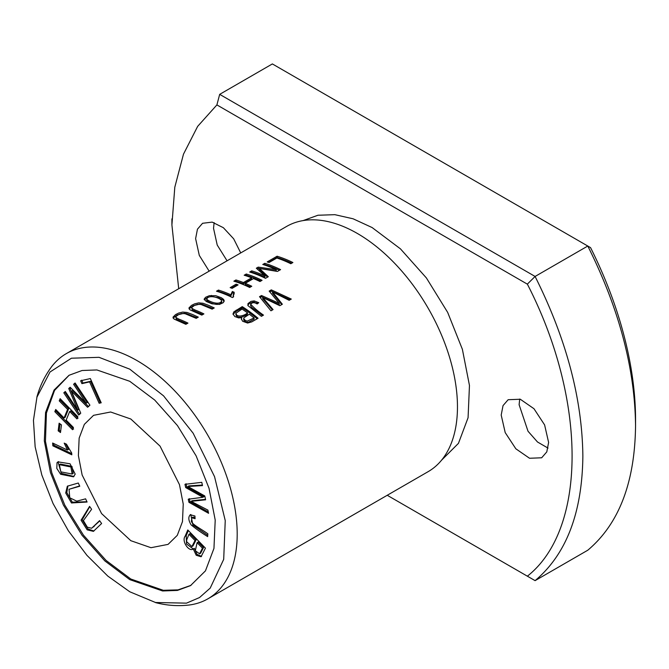 <?xml version="1.0" encoding="UTF-8"?>
<svg xmlns="http://www.w3.org/2000/svg" width="669" height="669" viewBox="0 0 669 669"><rect width="100%" height="100%" fill="white"/><g stroke="black" fill="none" stroke-linecap="round" stroke-linejoin="round"><path stroke-width="1" d="M527.264 576.118L535.091 580.642L587.783 550.219C618.976 523.936 634.906 482.433 635.55 425.71C634.906 368.243 618.976 308.35 587.783 246.033L590.568 247.647A283.138 163.47 60 0 1 635.55 419.622L635.55 425.71M535.091 580.642C566.292 554.35 582.214 512.847 582.866 456.124C582.214 398.657 566.292 338.765 535.091 276.456L527.339 284.141L216.898 104.908L197.656 126.374L183.473 154.179L174.801 187.236L171.908 224.951L178.707 288.732M216.865 105.016L219.683 94.354L272.367 63.931L587.783 246.033L535.091 276.456L219.683 94.354M52.851 445.83L71.817 454.811L71.683 453.005L66.457 444.174L64.207 443.112L67.418 450.028L52.642 443.029L52.851 445.83L53.905 445.219L53.779 443.572M187.78 529.957L185.146 536.212C181.274 541.07 189.059 552.36 193.257 548.931L196.218 555.262L201.043 556.75L205.442 548.145L187.78 529.957M192.731 549.324L194.311 548.321L196.954 554.325L201.536 556.382M191.008 585.333L178.038 589.874L163.303 590.301L130.815 579.019L106.087 560.446L83.424 535.116L64.784 505.112L51.831 472.924L45.459 441.314L46.42 413.016L54.565 390.395L69.091 375.276M130.815 419.011L160.05 446.123L179.484 484.674L183.239 504.108L182.478 521.603L177.293 535.334L168.07 544.382L150.985 547.702L130.815 540.686L101.579 513.583L82.145 475.032L78.39 455.589L79.151 438.103L84.336 424.372L93.56 415.324L110.644 412.004L130.815 419.011M85.599 498.831L76.751 501.165L69.777 497.795L69.032 489.29L79.77 486.229L78.29 483.026L67.343 486.196L65.704 492.978L71.474 502.971L87.079 502.026L85.599 498.831M75.095 382.977L73.582 384.29L86.209 403.206L70.161 387.267L68.748 388.497L77.729 410.089L65.311 391.49L63.806 392.803L78.633 415.023L80.74 413.191L71.508 391.156L87.564 407.245L89.922 405.197L75.095 382.977M184.97 484.323L185.689 487.576L202.975 497.259L188.248 499.225L188.926 502.302L208.586 513.299L207.883 510.096L191.125 501.34L205.617 499.793L204.773 495.946L187.864 486.497L202.498 485.594L201.779 482.332L184.97 484.323M190.581 514.57C188.073 516.685 188.257 520.122 191.133 524.881C195.774 528.727 201.277 532.641 207.649 536.613L207.85 533.829C202.214 529.555 192.429 524.73 191.384 521.41L191.811 517.739L195.072 518.726L194.938 516.008L190.222 514.737M90.348 378.562L80.631 380.778L81.911 383.638L89.571 381.89L99.146 403.256L101.203 402.788L90.348 378.562M99.589 520.633L91.653 528.251L87.355 527.197L83.382 520.607L91.611 509.268L89.579 506.383L81.066 520.198L87.154 529.84L93.401 531.362L101.613 523.518L99.589 520.633M75.196 474.137L70.061 463.784L57.969 461.861L57.041 462.655L56.806 468.417L60.636 474.279L73.481 476.83L75.196 474.137M59.123 423.193L58.17 430.836L60.494 432.534L61.448 424.899L59.123 423.193M67.586 409.378L59.232 400.873L60.135 398.682L77.847 416.72L76.952 418.911L69.676 411.51L66.164 420.107L73.439 427.516L72.545 429.707L54.825 411.669L55.719 409.478L64.073 417.974L67.586 409.378L68.639 408.767L60.285 400.263L59.232 400.873M36.879 397.085C39.889 386.105 44.706 376.112 51.321 367.105A141.569 81.735 60 0 1 66.306 353.625A141.569 81.735 60 0 1 137.095 360.633A141.569 81.735 60 0 1 229.576 485.385A141.569 81.735 60 0 1 207.875 598.83A141.569 81.735 60 0 1 188.708 605.069C177.603 606.298 166.539 605.47 155.526 602.593M66.306 353.625L286.583 226.448A141.569 81.735 60 0 1 334.893 223.438A141.569 81.735 60 0 1 357.363 233.464A141.569 81.735 60 0 1 454.912 431.321A141.569 81.735 60 0 1 428.152 471.653L207.875 598.83M187.956 323.11A141.569 81.735 -120 0 0 178.832 319.105L176.006 317.558L175.989 316.462L178.924 314.38L181.943 313.493L185.062 313.694L196.201 318.352L198.292 317.139L192.714 314.572L187.069 312.465L182.746 312.072L178.64 313.067L175.562 314.597L173.003 317.148L174.024 319.038L185.857 324.314L187.956 323.11M203.903 313.903A141.569 81.735 -120 0 0 194.779 309.898L191.953 308.35L191.936 307.255L194.871 305.173L197.89 304.286L201.009 304.487L212.148 309.145L214.239 307.932L208.661 305.365L203.016 303.258L198.693 302.865L194.587 303.86L191.51 305.39L188.951 307.941L189.971 309.831L201.804 315.107L203.903 313.903M242.262 306.628L233.866 311.838L232.979 313.995L234.852 316.554L238.624 317.909L241.71 317.616L241.367 318.887L242.621 321.254L247.614 323.043L251.77 321.889L258.067 318.26A141.569 81.735 -120 0 0 242.262 306.628L242.262 307.849A140.08 80.874 60 0 1 257.18 318.77M246.267 274.014L244.168 275.227A141.569 81.735 60 0 1 251.619 277.819L243.407 282.561A141.569 81.735 -120 0 0 235.956 279.968L233.866 281.172A141.569 81.735 60 0 1 249.671 287.478L251.761 286.265A141.569 81.735 -120 0 0 245.272 283.322L253.484 278.58A141.569 81.735 60 0 1 259.973 281.524L262.072 280.319A141.569 81.735 -120 0 0 246.267 274.014L246.267 275.268A140.08 80.874 60 0 1 260.918 280.98M271.296 289.869L269.164 291.099L279.241 303.366L261.52 295.514L259.505 296.676L270.97 310.809L273.077 309.588L262.75 297.529L279.834 305.691L282.36 304.228L272.484 291.91L289.15 300.314L291.291 299.076L271.296 289.869L271.296 291.082L290.17 299.72M264.79 263.318L262.766 264.481A141.569 81.735 60 0 1 276.23 269.666L258.201 267.123L256.311 268.21L264.949 275.937A141.569 81.735 -120 0 0 251.72 270.861L249.704 272.032A141.569 81.735 60 0 1 265.509 278.337L268.319 276.707L259.421 268.453L277.443 271.438L280.595 269.624A141.569 81.735 -120 0 0 264.79 263.318L264.79 264.573A140.08 80.874 60 0 1 279.441 270.284M236.124 284.183L230.161 287.62A141.569 81.735 60 0 1 232.118 288.356L238.08 284.91A141.569 81.735 -120 0 0 236.124 284.183L236.124 285.42A140.08 80.874 60 0 1 236.784 285.655M216.497 291.199A141.569 81.735 60 0 1 232.369 297.538L233.623 296.81L233.213 295.012L234.225 292.311A141.569 81.735 -120 0 0 232.352 291.492L230.805 294.753A141.569 81.735 -120 0 0 218.445 290.078L216.497 291.199M277.091 256.219L267.207 261.922A141.569 81.735 60 0 1 269.072 262.507L276.857 258.008A141.569 81.735 60 0 1 290.806 263.728L292.897 262.524A141.569 81.735 -120 0 0 277.091 256.219L277.091 257.473A140.08 80.874 60 0 1 291.743 263.185M219.507 304.412L223.295 302.647L224.199 300.665L223.555 299.361L221.297 297.705L215.819 295.723L209.347 295.698L205.575 297.287L204.137 299.152L206.261 301.502L212.006 303.818L219.507 304.412M258.769 302.689L254.145 300.899L250.992 301.385L247.956 303.626L248.015 305.674L261.395 316.337L263.494 315.124C258.192 311.419 253.911 307.782 250.649 304.194C252.305 302.304 254.471 302.221 257.139 303.952L258.769 302.689M250.649 305.415L250.649 304.194M129.761 579.622L104.832 560.898L82.078 535.351L63.379 505.028L50.484 472.607L44.313 440.854L45.567 412.505L54.072 390.052L69.032 375.284L82.07 370.509L96.905 369.949L129.761 381.297L154.69 400.029L177.444 425.568L196.142 455.898L209.037 488.311L215.209 520.064L213.955 548.413L205.45 570.866L190.489 585.643L177.452 590.418L162.617 590.97L129.761 579.622M129.761 369.154L163.579 395.872L193.157 433.228L214.548 476.654L225.244 520.591L223.697 559.351L210.208 588.11L199.504 597.559L186.492 603.145L155.501 602.493L129.761 591.764L107.793 576.076L86.97 555.379L68.372 530.81L53.06 503.531L41.829 475.032L35.148 446.808L33.45 420.358L36.946 397.152L50.016 371.997L71.432 358.216L99.012 357.321L129.761 369.154M548.028 448.105L537.508 442L528.017 431.237L519.111 404.72L519.704 399.05M227.067 260.81L217.216 245.038L213.536 228.296L214.122 222.626M548.613 442.435L546.79 451.884L541.673 457.788L529.53 458.257L515.841 448.79L505.204 432.592L501.198 415.064L503.029 405.615L508.147 399.711L520.29 399.242L533.971 408.717L544.608 424.907L548.613 442.435M209.154 271.154L199.295 255.391L195.616 238.632L197.447 229.191L202.565 223.287L212.165 222.116L223.362 227.694L233.665 238.808L240.731 252.924M527.364 576.185C586.989 529.221 586.989 399.962 527.364 284.149M387.242 495.277L527.339 576.168M441.498 460.264L458.449 443.355L468.074 417.724L469.462 385.469L462.379 349.302L447.67 312.398L426.396 277.944L400.455 248.86L372.115 227.552L353.115 218.796L334.843 214.674L317.951 215.242L303.124 220.586M268.62 262.357L277.091 257.473M217.91 291.634L218.445 291.324A140.08 80.874 60 0 1 230.805 295.982L232.352 292.721A140.08 80.874 60 0 1 233.673 293.29M218.445 290.078L218.445 291.324M230.805 294.753L230.805 295.982M232.352 291.492L232.352 292.721M234.225 293.532L233.255 295.857M233.205 296.426L233.247 297.028M231.474 288.105L236.124 285.42M264.18 264.924L264.79 264.573M259.421 268.453L259.421 269.699L267.567 277.142M251.109 272.467L251.72 272.116A140.08 80.874 60 0 1 264.949 277.158L264.949 275.937M251.72 270.861L251.72 272.116M257.231 268.93L259.421 268.478M258.201 267.123L258.201 268.378M260.057 268.528L276.23 270.886L276.23 269.666M269.883 291.901L271.296 291.082M272.484 291.91L272.484 293.131L281.724 304.596M262.75 297.529L262.75 298.75L272.408 309.981M260.224 297.479L261.52 296.727L279.241 304.604L279.241 303.366M261.52 295.514L261.52 296.727M245.573 275.661L246.267 275.268M245.272 283.322L245.272 284.551A140.08 80.874 60 0 1 250.616 286.934M235.271 281.616L235.956 281.214A140.08 80.874 60 0 1 243.407 283.798L251.619 279.057L251.619 277.819M235.956 279.968L235.956 281.214M243.407 282.561L243.407 283.798M206.754 300.423L206.754 299.177C208.235 294.268 220.335 297.672 221.665 300.824C219.725 306.059 208.193 301.175 206.754 299.177L206.754 300.423C208.184 302.38 219.624 307.297 221.665 302.045M212.232 296.601L218.512 297.73L222.785 299.863L224.115 301.535M204.288 299.821L207.733 297.437M221.665 300.824L221.732 302.43M247.798 305.206L249.504 303.341L252.999 302.137L257.916 303.35M250.574 305.808L251.912 307.514L262.608 315.634M249.328 314.213A141.569 81.735 60 0 1 254.111 317.934L254.111 319.18L248.609 322.132L246.761 322.249L244.712 321.337L243.692 319.999L243.851 317.842L249.328 314.213M247.471 312.841C245.239 315.408 236.5 318.335 235.973 313.184L242.036 309.053A141.569 81.735 60 0 1 247.471 312.841L247.471 314.062C245.063 316.562 236.5 319.59 235.973 314.405M233.055 314.296L236.232 311.328L242.262 307.849M241.71 317.616L241.45 319.498M235.898 314.815L235.973 313.184M254.111 317.934L247.354 321.078L245.372 320.526L243.658 318.503M191.735 307.832L192.321 309.923L194.779 311.135A140.08 80.874 60 0 1 202.749 314.564M189.043 308.927L193.107 305.766L199.981 304.069L202.473 304.37L213.093 308.593M175.788 317.039L176.373 319.138L178.832 320.342A140.08 80.874 60 0 1 186.802 323.771M173.095 318.135L177.16 314.974L184.034 313.276L186.526 313.577L197.146 317.8M86.945 501.733L72.336 502.193L66.841 492.652L67.904 485.903M79.636 485.937L69.032 489.29M73.582 384.29L75.221 383.17M71.508 391.156L72.561 390.554L88.617 406.635M79.686 414.412L64.86 392.193L65.445 391.683M63.806 392.803L64.86 392.193M77.729 410.089L78.783 409.478L69.802 387.886L70.329 387.435M68.748 388.497L69.802 387.886M86.209 403.206L87.263 402.596L74.635 383.68M185.689 487.576L186.743 486.973L186.024 483.72M187.864 486.497L188.917 485.895L202.381 485.067M191.125 501.34L192.179 500.73L205.517 499.35M208.293 511.936L189.979 501.691L189.302 498.614M188.926 502.302L189.979 501.691M202.975 497.259L204.028 496.649L186.743 486.973M195.013 517.48L192.864 517.129L191.811 517.739M207.741 535.359L192.889 525.031L190.79 514.511M101.052 402.454L100.199 402.646L90.624 381.28L82.964 383.028L81.685 380.168M99.146 403.256L100.199 402.646M89.571 381.89L90.624 381.28M81.911 383.638L82.964 383.028M91.653 528.251L99.773 520.892M93.928 531.019L87.948 528.978L82.17 519.771L89.763 506.642M188.951 534.272L195.022 540.527L196.076 539.916L190.004 533.661L188.951 534.272L186.693 539.925L186.643 541.673L191.903 546.565L195.022 540.527M197.104 542.668L202.448 548.17L203.501 547.56L198.158 542.066L197.104 542.668L195.323 550.712L199.571 553.823L202.448 548.17M193.241 548.948L186.559 544.006L186.199 535.61L188.34 530.534M199.571 553.823L200.625 553.213L203.501 547.56M191.903 546.565L192.956 545.954L196.076 539.916M71.734 453.666L53.905 445.219M67.418 450.028L68.472 449.426L65.754 443.84M71.951 466.377L60.427 464.043L59.374 464.654L70.897 466.987L71.951 466.377L73.197 473.426L72.143 474.037L60.829 471.862L59.374 464.654M73.975 476.495L61.305 473.343L58.094 462.045L58.538 461.593M70.897 466.987L72.143 474.037M58.17 430.836L59.223 430.226L60.018 423.853M60.653 431.271L59.223 430.226M60.285 400.263L60.703 399.259M68.639 408.767L65.127 417.364L64.073 417.974M73.598 429.105L55.878 411.059L54.825 411.669M55.878 411.059L56.288 410.055M78.005 418.309L70.73 410.9L69.676 411.51M211.337 295.397L211.337 296.576M254.145 300.899L254.145 302.12M236.232 310.107L236.232 311.328M194.779 309.898L194.779 311.135M178.832 319.105L178.832 320.342M93.116 527.088L94.17 526.478M185.146 536.212L186.199 535.61M57.041 462.655L58.094 462.045M171.908 224.935L171.908 218.863M233.205 296.501L233.205 295.28"/></g></svg>
